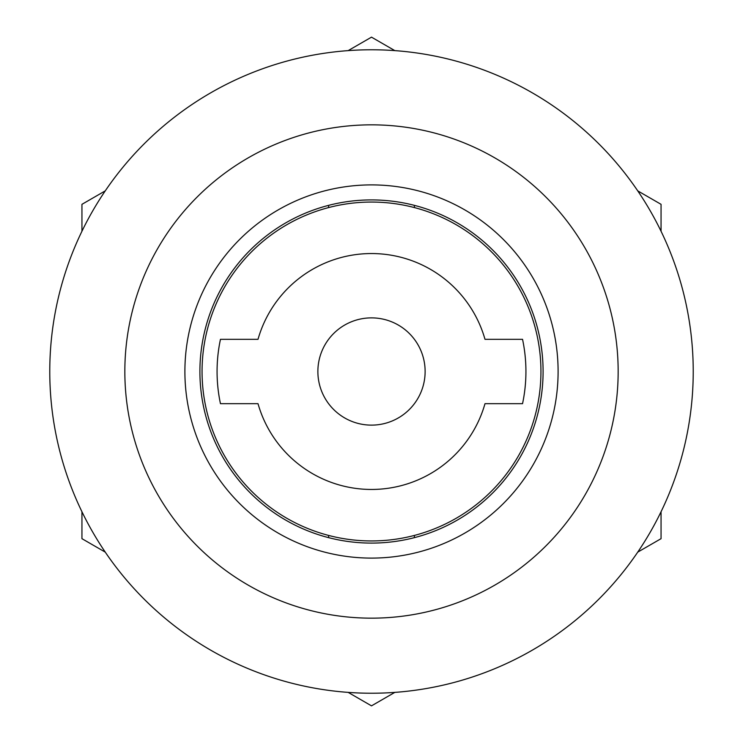 <?xml version="1.0" encoding="UTF-8"?>
<svg xmlns="http://www.w3.org/2000/svg" width="743" height="743" viewBox="0 0 743 743"><rect width="100%" height="100%" fill="white"/><g stroke="black" fill="none" stroke-linecap="round" stroke-linejoin="round"><path stroke-width="1.11" d="M328.601 535.424L328.601 537.644M414.399 537.644L414.399 535.424M414.399 207.576L414.399 205.356M328.601 205.356L328.601 207.576M371.5 199.913A171.587 171.587 0 0 1 520.1 457.298A171.587 171.587 0 0 1 222.9 457.298A171.587 171.587 0 0 1 371.5 199.913M371.5 49.772A321.728 321.728 0 0 1 650.125 532.369A321.728 321.728 0 0 1 92.875 532.369A321.728 321.728 0 0 1 371.5 49.772M371.5 124.843A246.657 246.657 0 0 1 585.112 494.829A246.657 246.657 0 0 1 157.887 494.829A246.657 246.657 0 0 1 371.5 124.843M371.5 184.896A186.604 186.604 0 0 1 533.102 464.802A186.604 186.604 0 0 1 209.897 464.802A186.604 186.604 0 0 1 371.5 184.896M637.726 190.858L661.056 204.325L661.056 231.259M637.726 552.142L661.056 538.675L661.056 511.741M348.17 692.383L371.5 705.85L394.83 692.383M81.944 511.741L81.944 538.675L105.274 552.142M105.274 190.858L81.944 204.325L81.944 231.259M394.83 50.617L371.5 37.15L348.17 50.617M425.126 371.5A53.626 53.626 0 0 1 371.5 425.126A53.626 53.626 0 0 1 317.874 371.5A53.626 53.626 0 0 1 371.5 317.874A53.626 53.626 0 0 1 425.126 371.5M220.457 339.328L258.007 339.328A117.97 117.97 0 0 1 484.993 339.328L522.543 339.328A154.433 154.433 0 0 1 522.543 403.672L484.993 403.672A117.97 117.97 0 0 1 258.007 403.672L220.457 403.672A154.433 154.433 0 0 1 220.457 339.328M371.5 202.059A169.441 169.441 0 0 1 518.242 456.221A169.441 169.441 0 0 1 224.757 456.221A169.441 169.441 0 0 1 371.5 202.059"/></g></svg>
